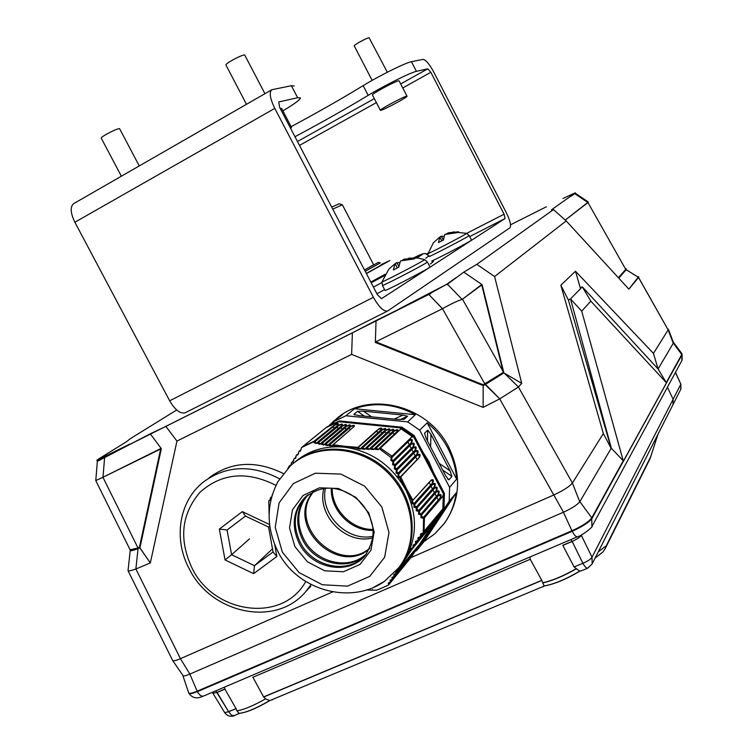 <?xml version="1.0" encoding="UTF-8"?>
<svg xmlns="http://www.w3.org/2000/svg" width="754" height="754" viewBox="0 0 754 754"><rect width="100%" height="100%" fill="white"/><g stroke="black" fill="none" stroke-linecap="round" stroke-linejoin="round"><path stroke-width="1.13" d="M416.425 71.338C411.024 72.28 383.748 85.843 368.188 95.343L363.155 85.636C378.668 76.041 405.982 62.516 411.448 61.705L422.956 59.396C425.718 59.726 429.243 63.826 433.55 71.687L506.349 212.76C510.213 220.715 511.391 225.729 509.902 227.821L387.556 311.044L509.902 227.821C511.391 225.729 510.213 220.715 506.349 212.76L433.55 71.687C429.243 63.826 425.718 59.726 422.956 59.396L411.448 61.705L416.425 71.338L427.82 68.802L400.676 83.939L427.82 68.802L430.845 72.318L504.087 214.202L466.651 233.372L504.087 214.202L505.095 218.509L381.458 298.688L505.095 218.509L504.087 214.202L430.845 72.318L427.82 68.802L416.425 71.338C411.024 72.28 383.748 85.843 368.188 95.343L363.155 85.636C341.769 98.699 317.754 112.365 291.119 126.653C317.754 112.365 341.769 98.699 363.155 85.636C378.668 76.041 405.982 62.516 411.448 61.705L416.425 71.338M74.872 222.242L169.659 400.798C175.051 409.959 180.197 413.955 185.126 412.806C180.197 413.955 175.051 409.959 169.659 400.798L74.872 222.242C70.376 212.845 70.009 206.615 73.788 203.552C70.009 206.615 70.376 212.845 74.872 222.242L274.795 108.397L74.872 222.242M373.418 297.302L274.795 108.397C270.007 98.51 269.018 92.29 271.817 89.735C269.018 92.29 270.007 98.51 274.795 108.397L373.418 297.302C378.904 307.048 383.616 311.628 387.556 311.044L185.126 412.806L387.556 311.044C383.616 311.628 378.904 307.048 373.418 297.302L169.659 400.798L373.418 297.302M282.882 110.876C294.343 104.014 300.186 99.698 300.403 97.897L297.642 97.728L291.383 85.72L294.201 86.003L291.383 85.72L271.817 89.735L291.383 85.72L297.642 97.728L278.754 101.95L279.602 107.285L377.434 294.748L381.477 298.678L377.434 294.748L279.602 107.285L278.754 101.95L297.642 97.728L300.403 97.897C300.186 99.698 294.343 104.014 282.882 110.876M430.317 264.023L433.456 261.497L430.317 264.023M384.606 289.63L376.906 293.73L384.606 289.63M432.183 261.751L433.456 261.497L432.183 261.751M294.974 136.728C322.024 122.271 346.435 108.472 368.188 95.343C346.435 108.472 322.024 122.271 294.974 136.728M623.219 460.769L581.711 311.176L570.514 298.942L568.384 299.979L560.835 285.229L603.351 433.55L611.202 448.498L568.384 299.979L611.211 448.489L603.351 433.55L572.409 483.041L518.441 387.019L499.695 398.885L483.126 407.377L351.637 354.38L176.954 441.081L165.88 426.406L352.382 332.844L351.637 354.38L176.954 441.081L165.88 426.406L150.263 433.814L161.337 448.668L160.743 448.583L139.433 547.319L160.743 448.583L102.94 477.282L137.982 547.932L139.433 547.319L137.982 547.932L102.94 477.282L95.767 480.581L97.379 461.278L95.767 480.59L102.987 477.254L104.655 457.075L103.194 458.027L102.94 457.565L128.189 444.888L96.832 460.308L97.417 461.316L96.832 460.308L98.388 459.139L126.455 441.759L130.216 438.743L126.455 441.759L98.388 459.139L96.832 460.308L102.94 457.565L103.194 458.027L97.417 461.316L150.263 433.814L161.337 448.668L139.914 547.866L138.057 548.658C133.138 550.477 130.527 551.117 130.206 550.571L130.103 549.77L137.831 547.998L138.057 548.658C133.138 550.477 130.527 551.117 130.206 550.571L130.103 549.77L139.914 547.866L150.329 562.927L135.861 569.006C131.319 570.608 128.717 571.202 128.076 570.797L172.713 660.589L128.076 570.797C128.717 571.202 131.319 570.608 135.861 569.006L150.329 562.927L139.433 547.319L139.914 547.866L161.337 448.668L102.987 477.254L104.655 457.075L428.828 294.446L430.77 293.711L428.828 294.446L442.485 308.716C451.137 303.805 457.697 300.723 462.155 299.451L447.461 284.211L463.785 272.137L476.83 264.343L494.586 276.529L566.216 220.941L553.493 209.603L476.83 264.343L494.586 276.529L566.216 220.941L628.883 289.15L638.515 277.472L668.148 329.903L653.464 353.39L658.054 368.942L653.464 353.39L575.481 271.233L580.26 287.839L582.314 286.84L570.514 298.942L611.362 448.234L623.219 460.769L591.777 517.857L591.871 526.565M568.384 299.979L560.835 285.229L603.351 433.55L572.409 483.041L518.441 387.019L499.695 398.885L483.126 407.377L483.182 385.596L375.341 342.439L376.048 320.516L428.828 294.446L442.438 308.735L375.794 341.816L483.144 384.766L503.295 372.391L503.879 372.919L482.117 284.682L463.785 272.137L476.83 264.343L553.493 209.603L551.457 209.838L553.493 209.603L566.216 220.941L628.883 289.15L638.647 276.605L638.563 277.397L625.754 269.404L626.112 269.809L618.751 278.122L626.112 269.809L626.112 268.792L626.169 269.725L638.563 277.397L668.148 329.903L653.464 353.39L575.481 271.233L580.26 287.839M625.811 269.329L625.914 268.537L625.811 269.329M128.029 570.693L130.206 550.571L128.029 570.693M180.432 658.676C176.144 660.504 173.571 661.135 172.713 660.589L183.175 675.791L172.713 660.589C173.571 661.135 176.144 660.504 180.432 658.676L332.693 591.918L180.432 658.676L135.899 568.987L180.432 658.676L189.885 674.085L180.432 658.676M410.845 557.658L553.775 494.992L563.483 512.22L499.695 398.885L553.775 494.992C563.342 490.515 569.553 486.537 572.409 483.041C569.553 486.537 563.342 490.515 553.775 494.992L410.845 557.658M560.835 285.229L575.481 271.233L560.835 285.229M546.414 206.756L510.552 224.786L546.414 206.756M130.216 438.743L176.69 409.988L130.216 438.743M574.746 193.627L575.604 193.429L575.048 193.505L575.311 192.807L562.918 198.5L575.311 192.807L571.061 195.936L574.906 193.203L587.969 202.572L588.299 202.015L565.255 220.083L587.96 202.572L625.754 269.404L587.96 202.572L574.746 193.627L571.174 196.172L574.746 193.627M485.133 384.587L499.742 398.857L484.973 383.814L485.322 384.483L503.879 372.919L521.73 383.343L494.586 276.529L521.73 383.343L503.879 372.919L485.133 384.587L484.813 383.899L503.295 372.391L481.665 284.55L462.155 299.451L447.461 284.211L463.785 272.137L482.117 284.682L462.155 299.451C457.697 300.723 451.137 303.805 442.485 308.716L375.794 341.816L483.144 384.766L483.182 385.596L485.133 384.587L484.813 383.899L442.485 308.716L484.813 383.899L483.144 384.766L483.182 385.596L375.341 342.439L376.048 320.516L352.382 332.844L351.637 354.38L483.126 407.377L483.182 385.596L485.133 384.587M570.712 196.153L551.457 209.838L570.712 196.153M438.272 276.577L433.06 280.13L438.272 276.577M479.007 248.848L474.681 251.789L479.007 248.848M447.018 284.786L447.461 284.211L447.018 284.786L446.764 284.267L455.699 277.896L446.764 284.267L447.018 284.786M399.139 308.933L446.764 284.267L430.496 293.202L430.77 293.711L430.496 293.202L399.139 308.933M176.954 441.081L150.329 562.927L176.954 441.081M128.189 444.888L129.933 444.002L128.189 444.888M518.441 387.019L521.73 383.343L518.441 387.019L504.351 373.183L518.432 387.028M203.74 695.961L203.41 696.102C201.318 696.526 199.301 695.037 197.378 691.654L572.154 531.165C582.456 526.443 589.062 522.136 591.984 518.234L681.88 354.814L681.823 360.666M681.984 353.862L681.88 354.814L681.842 353.598L673.463 342.335M666.272 382.608L681.729 354.54L673.322 343.136L658.091 368.979L582.314 286.84L590.816 301.157L666.272 382.598L658.091 368.979M572.135 541.363L582.88 563.257C584.774 566.659 586.358 568.309 587.62 568.214L587.809 568.13M188.632 692.681L188.764 692.992C189.697 693.746 192.487 693.143 197.133 691.192L571.956 530.778L572.22 531.297C574.256 535.067 575.943 536.914 577.281 536.848L577.479 536.763M673.294 342.156L673.322 343.136M530.175 559.157L541.881 580.514M541.787 580.326L263.608 696.913L252.835 677.139M236.096 708.751L228.566 711.606L231.393 715.046L234.164 715.753L239.15 713.369L236.869 710.871L236.03 708.619L228.632 711.719L224.683 712.587C227.077 715.932 230.234 716.988 234.164 715.753L234.475 715.631M611.164 448.319L579.864 501.646L591.777 517.857C588.855 521.777 582.248 526.085 571.956 530.778L563.426 512.239L189.848 674.104C185.814 675.82 183.495 676.329 182.892 675.65L182.836 675.301M188.764 692.992L188.943 693.341C190.046 694.048 192.835 693.444 197.312 691.541L189.848 674.104M579.864 501.646C577.394 504.812 571.918 508.347 563.426 512.239M581.711 311.176L590.816 301.157M249.517 538.827L231.61 554.718L254.484 565.698L253.608 573.662L225.041 559.92L231.61 554.718L254.484 565.698L273.042 551.947L276.831 556.509L253.608 573.662L225.041 559.92L219.348 529.072L227.067 530.024L231.61 554.718L249.517 538.827M271.826 549.459L254.484 565.698L253.608 573.662L276.831 556.509L274.729 544.784L276.831 556.509L273.042 551.947L268.575 527.037L269.772 526.264L268.575 527.037L245.474 516.085L227.067 530.024L231.61 554.718L225.041 559.92L219.348 529.072L242.326 511.617L269.555 524.52L242.326 511.617L245.474 516.085L227.067 530.024L219.348 529.072L242.326 511.617L245.474 516.085L268.575 527.037L273.042 551.947L254.484 565.698L271.826 549.459M310.789 586.244L305.785 591.551L310.789 586.244M283.287 473.493C255.87 460.091 231.148 461.514 209.122 477.753C231.148 461.514 255.87 460.091 283.287 473.493M419.705 430.148L449.61 487.338L456.622 479.139L427.198 422.824L419.705 430.148L407.678 421.891L345.907 415.756L333.928 421.524L332.373 424.012L333.928 421.524L342.646 414.446L333.626 421.147L328.942 425.784L333.626 421.147L342.646 414.446L333.928 421.524L345.907 415.756L354.465 408.743L415.36 414.7L407.678 421.891L345.907 415.756L354.465 408.743L415.36 414.7C395.03 403.824 374.729 401.844 354.465 408.743C374.729 401.844 395.03 403.824 415.36 414.7L407.678 421.891L419.705 430.148L449.61 487.338L456.622 479.139C455.897 468.413 452.975 458.121 447.876 448.262C442.692 438.432 435.803 429.95 427.198 422.824L419.705 430.148M415.002 551.457L416.679 550.543L424.106 541.466L434.879 533.775L443.833 524.002C450.534 514.869 454.662 504.492 456.208 492.843L449.196 501.259L416.679 550.543L424.106 541.466L456.208 492.843L449.196 501.259L449.61 487.338L449.196 501.259L416.679 550.543L415.002 551.457M451.156 499.845L426.971 536.697L421.543 543.691L448.244 503.333L450.392 501.212L426.971 536.697L422.428 542.23L446.038 506.452L451.156 499.845M404.201 419.309L398.15 419.469L358.263 415.52L353.843 414.332L357.471 411.326L363.447 411.175L371.618 416.839L363.447 411.175L402.985 415.058L407.518 416.246L404.201 419.309L398.15 419.469L358.263 415.52L353.843 414.332L357.471 411.326L363.447 411.175L402.985 415.058L407.518 416.246L404.201 419.309M424.521 433.267L427.707 430.1L430.93 434.238L450.044 470.816L451.9 476.396L448.884 479.874L445.661 475.774L426.359 438.856L424.521 433.267L427.707 430.1L430.93 434.238L450.044 470.816L451.9 476.396L448.884 479.874L445.661 475.774L426.359 438.856L424.521 433.267M325.455 488.262C319.479 514.077 347.151 542.135 372.976 536.292C347.151 542.135 319.479 514.077 325.455 488.262M448.781 447.282C461.702 474.652 460.364 499.855 444.737 522.88L443.833 524.002C450.534 514.869 454.662 504.492 456.208 492.843L424.106 541.466L434.879 533.775L444.737 522.88C460.364 499.855 461.702 474.652 448.781 447.282C428.018 404.766 368.31 390.308 336.435 418.79C368.31 390.308 428.018 404.766 448.781 447.282M409.733 557.885L392.872 578.431L411.561 555.528L395.058 575.019L415.19 550.015L396.972 572.032L418.055 546.028L398.593 569.524L411.684 549.638L432.447 524.2L413.635 546.725L432.259 524.134L416.048 543.134L435.953 518.535L418.951 538.827L438.79 514.567L421.024 535.764L440.92 511.344L424.05 531.297L444.012 507.48L411.184 557.244L389.309 584.067L409.733 558.648L391.383 580.778L409.733 557.885M314.069 441.203L314.738 441.354L335.294 424.653C337.669 423.352 338.734 423.352 338.489 424.662L317.745 442.004L318.386 442.136L339.253 425.058C341.637 423.748 342.702 423.757 342.448 425.077L321.449 442.758L322.109 442.881L343.221 425.454C345.605 424.144 346.67 424.153 346.406 425.482L325.219 443.465L325.888 443.588L347.198 425.859C349.583 424.54 350.648 424.559 350.374 425.897L329.055 444.134L329.734 444.247L351.175 426.255C353.569 424.945 354.625 424.954 354.342 426.302L332.957 444.747L345.153 446.302L357.962 447.367L378.602 429.026C381.024 427.688 382.061 427.725 381.741 429.149L361.571 447.574L362.335 447.612L382.627 429.431C385.049 428.084 386.086 428.131 385.756 429.563L365.992 447.782L366.774 447.81L386.651 429.846C389.083 428.489 390.12 428.536 389.78 429.987L370.468 447.933L371.26 447.961L390.685 430.251C393.117 428.894 394.154 428.941 393.805 430.402L375.002 448.046L375.794 448.064L394.728 430.657C397.16 429.299 398.197 429.356 397.839 430.817L379.573 448.112L380.431 448.121L401.863 428.036L401.175 427.97L401.995 427.207L339.573 420.949L314.069 441.203L302.552 446.717L326.887 426.971L337.99 421.627M393.692 460.43L411.759 442.381C412.815 439.94 412.334 439.017 410.317 439.62L392.344 456.943L392.042 456.151L413.022 435.718L413.352 436.34L414.153 435.558L444.417 493.418L443.663 494.294L443.993 494.916L424.408 517.875L423.965 517.244L440.619 497.527C441.58 494.907 441.099 493.993 439.177 494.775L421.995 514.435L421.59 513.832L438.677 493.823C439.648 491.212 439.167 490.298 437.235 491.071L419.658 510.967L419.252 510.354L436.736 490.109C437.716 487.518 437.235 486.603 435.294 487.367L417.358 507.442L416.953 506.82L434.794 486.405C435.784 483.823 435.303 482.909 433.362 483.653L415.096 503.861L414.709 503.229L432.853 482.701C433.842 480.128 433.362 479.214 431.42 479.949L412.89 500.222L406.547 488.865L400.694 476.962L419.535 457.254C420.572 454.756 420.091 453.842 418.093 454.492L399.177 473.616L398.866 472.899L417.593 453.531C418.63 451.052 418.15 450.138 416.151 450.779L397.396 469.516L397.085 468.79L415.652 449.818C416.698 447.348 416.217 446.434 414.21 447.056L395.661 465.369L395.36 464.634L413.701 446.104C414.757 443.644 414.276 442.721 412.259 443.343L393.984 461.175L393.692 460.43L392.4 460.242L391.599 458.998L392.08 457.301L408.659 441.109M271.779 496.66L270.337 498.008L270.186 500.411L269.301 500.505L270.563 499.101L268.782 500.91L269.112 514.869M289.461 465.812L291.393 464.521L289.461 465.812L287.943 468.177M296.52 455.011L298.575 453.644L296.086 455.661L295.474 458.47L294.371 458.752L296.19 456.952L293.683 459.299L293.099 462.089L292.015 462.353L293.787 460.581L291.346 462.89L291.27 464.935M391.166 457.009L412.212 436.5L412.542 437.132L413.352 436.34L443.663 494.294L442.909 495.171L443.239 495.802L423.588 518.837L423.145 518.205L439.855 498.413C440.817 495.793 440.336 494.878 438.413 495.661L421.175 515.387L420.76 514.784L437.914 494.709C438.885 492.098 438.404 491.174 436.472 491.947L418.828 511.919L418.423 511.306L435.972 490.995C436.952 488.394 436.472 487.48 434.521 488.234L416.519 508.385L416.123 507.762L434.021 487.282C435.011 484.69 434.53 483.776 432.579 484.52L414.257 504.803L413.871 504.172L432.08 483.568C433.069 480.995 432.589 480.072 430.638 480.807L412.052 501.156L405.69 489.78L399.827 477.848L418.743 458.074C419.78 455.576 419.29 454.653 417.292 455.312L398.319 474.502L397.999 473.785L416.792 454.351C417.839 451.872 417.348 450.949 415.35 451.589L396.529 470.392L396.218 469.667L414.841 450.628C415.897 448.159 415.407 447.235 413.399 447.867L394.794 466.236L394.493 465.501L412.9 446.905C413.946 444.445 413.465 443.522 411.448 444.144L393.107 462.032L392.815 461.297L410.949 443.182C412.004 440.732 411.524 439.808 409.497 440.421L391.467 457.791L379.526 448.96L401.034 428.809L400.355 428.743L401.175 427.97L338.659 421.693L313.07 442.023L301.543 447.537L300.412 451.09L299.272 451.401L301.157 449.554L298.989 451.316L297.915 454.803L296.793 455.105M389.63 583.558L405.775 563.351M397.622 569.242L401.976 563.417C420.214 536.151 413.399 494.068 386.293 469.525C359.385 444.747 317.849 442.409 293.202 463.418M421.995 514.435L437.612 496.415M332.222 488.262C331.647 509.497 351.788 529.892 372.994 529.459M372.796 537.856C346.011 545.274 316.36 515.189 323.9 488.432M369.79 548.177C339.62 574.369 288.782 527.14 311.572 494.388L313.673 491.41M417.358 507.442L433.72 488.978M414.059 546.103L430.685 525.557M416.481 542.494L432.805 522.334M418.951 538.827L418.432 537.677M421.467 535.114L420.977 533.804M424.05 531.297L424.408 517.875M423.965 517.244L421.759 516.707L421.769 514.765M421.59 513.832L419.384 513.267L419.422 511.297L435.661 492.692M419.252 510.354L417.056 509.761L417.122 507.781M416.953 506.82L414.766 506.198L414.86 504.209L431.769 485.265M414.709 503.229L412.523 502.569L412.655 500.562L429.827 481.542M411.684 549.638L428.564 528.771M399.177 473.616L416.462 456.019M398.866 472.899L396.896 472.155L397.141 469.874L414.512 452.287M397.085 468.79L395.134 468.008L395.407 465.727L412.561 448.564M395.36 464.634L393.428 463.814L393.72 461.533L410.61 444.841M392.042 456.151L380.431 448.121M378.536 449.196L375.916 448.423L393.286 432.287M373.946 449.139L371.373 448.328L389.234 431.872M369.403 449.035L366.878 448.178L385.19 431.467M364.917 448.875L362.438 447.989L381.147 431.052M360.478 448.677L358.065 447.744L377.113 430.647M400.694 476.962L398.715 476.255L398.923 473.974M399.488 566.923L400.544 565.707M443.625 507.828L443.993 494.916M320.346 443.804L318.461 442.532L337.669 426.651M324.116 444.53L322.184 443.277L341.647 427.056M316.652 443.041L314.814 441.74L333.692 426.246M393.192 577.932L409.94 557.027M333.654 423.409L339.573 420.949M413.022 435.718L401.863 428.036M327.943 445.209L325.964 443.974L345.624 427.461M331.845 445.831L329.818 444.634L349.62 427.857M391.383 580.778L407.857 560.194M395.058 575.019L394.399 574.067M396.972 572.032L396.321 570.985M444.417 493.418L444.012 507.48M366.416 553.822C349.13 570.891 315.408 562.738 303.768 539.091C296.991 525.284 297.114 512.22 304.135 499.911L308.066 494.765M401.995 427.207L414.153 435.558M381.175 264.616L389.846 260.573L366.397 273.598L389.846 260.573L381.175 264.616M385.228 274.23L370.817 282.062L385.228 274.23M331.496 206.719L322.203 188.915L331.496 206.719M342.354 204.768L332.759 209.131L342.354 204.768L373.664 264.824L364.502 269.96L373.664 264.824L342.354 204.777M331.703 207.105L339.206 203.778L342.278 204.739L339.206 203.778L331.703 207.105M380.299 262.929L365.219 271.336L380.299 262.929M364.55 270.045L378.367 262.345L364.55 270.045M381.373 264.993L366.312 273.438L381.373 264.993M397.273 267.783L395.115 263.655L388.819 269.169L382.042 281.817C380.732 283.259 417.81 264.117 423.682 260.318L424.568 259.602L417.867 258.019L408.696 258.151M395.115 263.655L393.371 269.932L398.753 267.18L400.459 260.912L414.078 258.971L415.774 257.934L404.012 259.225L402.382 260.234M399.403 262.722L396.877 262.599L395.19 263.787M385.002 290.384L385.021 290.422C384.974 291.572 432.315 266.841 429.95 266.944L427.395 262.024L424.634 259.621M396.877 262.599L398.772 266.247M427.772 253.598L427.772 253.608C426.538 254.88 461.071 237.058 465.925 233.9L466.603 233.354L453.05 231.902M427.631 254.4L433.38 242.788L439.771 237.02L438.489 242.562L443.437 240.026L444.69 234.494L457.197 232.666L458.611 231.798L448.705 232.76L446.283 233.919M443.738 236.483L441.231 236.153L439.827 237.124M431.759 260.997C438.555 258.226 473.427 239.847 471.486 240.064L469.158 235.559M441.231 236.153L443.267 240.083M441.703 240.752L439.771 237.02M407.019 96.201L399.102 80.885L398.432 80.857C394.512 81.555 371.373 94.118 372.429 94.976L372.448 95.013M406.397 96.248C402.542 97.087 379.394 109.584 380.374 110.291C380.035 111.894 407.895 97.2 407.037 96.229L406.397 96.248M387.339 72.233L369.083 37.719C366.68 37.879 353.541 45.127 354.257 45.881L354.276 45.919M139.254 165.927L119.698 128.877C119.782 126.955 100.405 136.728 101.262 138.18L101.3 138.255M291.468 127.332L281.628 108.463L280.215 108.444M290.639 128.416L291.506 127.398L290.139 127.464M264.927 93.694L244.824 55.202C244.814 53.176 224.965 63.477 225.936 65.004L225.974 65.07M503.813 372.881L482.117 284.682L503.813 372.881M681.918 354.898L674.585 368.244M674.434 367.971L681.776 354.634M579.685 571.127L574.096 566.942L562.842 545.406L572.173 541.438L570.919 539.562M543.059 586.81L544.086 585.962C554.199 584.161 566.141 579.176 579.883 571.004M224.532 687.111L224.937 689.147L217.095 692.483L213.033 693.162M581.739 534.718L581.353 535.425L592.013 557.187L592.154 563.917L587.62 568.214L582.965 570.156M672.964 404.709L673.115 399.281L592.013 557.187C590.731 559.251 587.686 561.278 582.88 563.257L574.096 566.942M530.034 556.98L530.241 559.279L541.853 580.448L544.086 585.962M238.924 713.378C246.03 712.662 256.275 708.383 269.64 700.551L265.606 698.845L263.674 697.035L252.901 677.262L530.241 559.279M224.937 689.147L236.03 708.619M197.199 691.305L572.22 531.297L197.199 691.305M269.64 700.551L272.797 699.627M544.529 585.933L269.706 700.645C256.483 708.44 246.228 712.69 238.952 713.378M579.93 571.089L582.201 570.467M595.198 557.922L595.943 556.452M238.547 713.925L239.423 713.359M581.183 535.01L581.353 535.425C579.939 537.225 576.876 539.233 572.173 541.438L582.88 563.257M623.285 460.882L592.05 518.366C589.128 522.268 582.522 526.575 572.22 531.297M649.646 459.506L650.702 457.018M598.959 555.114L603.059 551.843L605.377 548.262L650.023 458.752L657.95 434.295M228.632 711.719L215.785 690.834M673.105 399.271L680.853 384.182L680.711 389.432M673.115 399.281L667.431 387.207M675.424 372.457L680.853 384.182L675.509 372.316M605.377 548.262L606.263 545.736L598.28 551.853M456.622 479.139L427.198 422.824C435.803 429.95 442.692 438.432 447.876 448.262C452.975 458.121 455.897 468.413 456.622 479.139M372.636 589.628L372.203 590.146L376.746 590.203L388.442 585.123L411.005 556.48L392.014 579.487L390.035 580.203L390.28 581.617L407.037 561.164M368.178 589.524L367.745 590.043L372.203 590.146M366.727 589.807L367.745 590.043M282.401 552.239L275.229 527.423L279.084 502.937L293.344 483.568L315.361 473.21L340.836 474.077L364.644 486.151L381.873 507.046L388.998 532.494L384.625 557.272L369.752 576.386L347.509 586.131L322.354 584.755L299.178 572.654L282.401 552.239M294.88 546.575L307.396 561.796L324.691 570.787L343.419 571.768L359.941 564.463L370.94 550.222L374.144 531.834L368.838 512.974L356.067 497.48L338.433 488.498L319.517 487.8L303.127 495.444L292.458 509.827L289.545 528.054L294.88 546.575M334.361 425.416C336.746 424.116 337.82 424.116 337.566 425.426L316.18 443.531L313.815 442.56L334.361 425.416L313.739 442.164L313.07 442.023M336.576 427.113L338.329 425.822C340.723 424.511 341.788 424.511 341.524 425.84L319.894 444.294L317.472 443.352L336.576 427.113L317.396 442.956L316.746 442.824M340.563 427.518L342.307 426.217C344.701 424.907 345.756 424.917 345.492 426.246L323.664 445.011L321.195 444.097L340.563 427.518L321.119 443.71L320.459 443.578M344.55 427.923L346.284 426.623C348.678 425.303 349.743 425.313 349.47 426.66L327.5 445.68L324.983 444.803L344.55 427.923L324.899 444.417L324.239 444.294M350.723 429.61L348.546 428.329L328.753 445.077L328.075 444.964M348.546 428.329L350.271 427.028C352.665 425.699 353.73 425.718 353.447 427.075L331.411 446.302L328.838 445.463L350.271 427.028M378.395 432.381L376.086 431.118L357.028 448.206L331.986 445.576M376.086 431.118L377.735 429.808C380.167 428.451 381.213 428.498 380.883 429.921L360.073 449.12L357.132 448.583L377.735 429.808M382.448 432.787L380.129 431.533L361.411 448.451L360.638 448.413M380.129 431.533L381.769 430.214C384.191 428.856 385.237 428.903 384.898 430.336L364.512 449.327L361.515 448.828L381.769 430.214M386.51 433.201L384.172 431.938L365.85 448.649L365.068 448.621M384.172 431.938L385.803 430.619C388.235 429.262 389.271 429.309 388.932 430.76L368.998 449.478L365.963 449.016L385.803 430.619M390.581 433.607L388.216 432.353L370.346 448.8L369.554 448.771M388.216 432.353L389.846 431.034C392.278 429.667 393.315 429.714 392.966 431.184L373.541 449.582L370.459 449.167L389.846 431.034M394.653 434.012L392.278 432.758L374.889 448.903L374.097 448.884M392.278 432.758L393.89 431.439C396.321 430.072 397.367 430.129 397 431.599L378.14 449.638L375.011 449.271L393.89 431.439M379.526 448.96L378.678 448.95M392.014 579.487L413.088 553.323L393.861 576.584L415.171 550.156L395.775 573.606L417.264 546.989L397.735 570.561L410.845 550.656L431.674 525.123L412.796 547.734L433.795 521.919L415.218 544.134L435.906 518.705L417.688 540.477L438.036 515.482L420.204 536.754L440.157 512.258L423.239 532.286L443.267 508.375L410.393 558.214L388.442 585.123M337.066 422.381L325.945 427.725L301.543 447.537M388.762 584.614L388.263 583.012L390.204 582.324M392.815 461.297L390.892 460.44L391.203 458.159L407.839 441.91L409.29 444.681L392.419 461.307M272.477 494.341L272.034 495.435M401.119 564.454C419.629 536.801 412.315 493.964 384.408 469.516C356.717 444.813 314.493 443.569 290.384 465.84L277.972 481.561C266.162 504.238 266.228 527.743 278.16 552.079C297.736 590.882 351.204 604.887 384.248 581.513L398.857 567.668L401.119 564.454M373.984 587.093L384.248 581.513M421.175 515.387L437.018 497.037M331.317 488.196C330.148 510.072 351.204 531.4 373.06 530.373M369.573 548.61C339.705 575.981 287.472 528.516 310.573 495.293L313.23 491.617M416.519 508.385L433.116 489.591M413.22 547.102L412.994 545.123L415.218 544.134M415.642 543.493L415.454 541.485L417.688 540.477M418.121 539.826L417.952 537.781L420.204 536.754M420.647 536.094L420.506 534.02L422.758 532.984M423.239 532.286L423.588 518.837M423.145 518.205L420.939 517.668L420.949 515.717M420.76 514.784L418.564 514.219L418.593 512.249L435.067 493.314M418.423 511.306L416.217 510.712L416.283 508.724M416.123 507.762L413.927 507.14L414.021 505.142L431.165 485.868M413.871 504.172L411.675 503.512L411.807 501.495L429.214 482.136M399.073 567.46L404.021 560.938C417.358 538.95 417.914 515.227 405.69 489.78C391.656 465.114 371.156 450.901 344.201 447.131C325.049 445.463 308.593 450.458 294.833 462.098M410.845 550.656L410.6 548.705L412.796 547.734M398.319 474.502L415.831 456.575M397.999 473.785L396.029 473.041L396.265 470.75L413.88 452.843M396.218 469.667L394.267 468.884L394.531 466.594L411.929 449.101M394.493 465.501L392.551 464.681L392.843 462.4L409.969 445.369M399.827 477.848L397.848 477.15L398.055 474.86M442.871 508.733L443.239 495.802M392.334 578.978L391.863 577.328L393.861 576.584M412.212 436.5L401.034 428.809M270.611 497.499L271.723 496.877M394.191 576.065L393.748 574.378L395.775 573.606M396.114 573.078L395.464 571.947M396.086 570.995L397.735 570.561M366.01 554.36C348.866 572.032 314.531 564.039 302.75 540.081C295.964 526.245 296.086 513.163 303.108 500.835L307.528 495.171M374.333 98.633L297.462 141.498L374.333 98.633M299.498 145.399L376.387 102.61L299.498 145.399M402.749 87.945L430.845 72.318L402.749 87.945M427.886 253.221L426.651 253.853L427.886 253.221M469.695 236.596L505.095 218.509L469.695 236.596M385.219 274.239L370.817 282.062L385.219 274.239M579.769 501.806L572.409 483.041L579.769 501.806M618.374 277.717L625.754 269.404L618.374 277.717M462.541 299.291L503.069 371.383L462.541 299.291M425.756 258.236L428.913 255.842L425.756 258.236M381.892 282.59L373.437 287.086L381.892 282.59M419.61 256.19L416.755 257.896L419.61 256.19C425.086 252.797 423.126 253.325 413.739 257.764C423.126 253.325 425.086 252.797 419.61 256.19M384.427 275.71L371.185 282.759L384.427 275.71M416.453 257.811L416.453 257.811C421.043 254.984 420.28 254.965 414.153 257.764C420.28 254.965 421.043 254.984 416.453 257.811M384.502 275.559L371.138 282.684L384.502 275.559M673.256 343.249L668.148 329.903L673.256 343.249M135.861 569.006L138.057 548.658L135.861 569.006M224.88 689.033L217.029 692.37L228.566 711.606M542.588 582.814C552.248 580.674 563.379 576.018 575.962 568.846M572.107 541.315L562.776 545.283M192.195 568.45C214.513 614.331 283.014 623.209 305.709 581.532C283.014 623.209 214.513 614.331 192.195 568.45C178.698 539.572 181.299 514.171 200.017 492.239C221.723 473.022 247.048 470.75 275.992 485.406C247.048 470.75 221.723 473.022 200.017 492.239C181.299 514.171 178.698 539.572 192.195 568.45M203.278 482.117C226.059 465.406 251.497 464.294 279.602 478.781C251.497 464.294 226.059 465.406 203.278 482.117C178.679 501.476 173.184 539.732 189.49 569.298C211.459 613.85 276.002 627.601 305.785 591.551L311.034 584.567L305.785 591.551C276.002 627.601 211.459 613.85 189.49 569.298C173.184 539.732 178.679 501.476 203.278 482.117M422.579 451.674L428.913 461.608L433.409 472.372L428.913 461.608L422.579 451.674M442.692 470.081L451.9 476.396L442.692 470.081M439.186 463.38L450.044 470.816L439.186 463.38M448.884 479.874L447.593 478.913L448.884 479.874M430.93 434.238L430.638 447.037L430.93 434.238M427.707 430.1L427.461 440.958L427.707 430.1M424.775 539.798L424.285 539.412L424.775 539.798M426.971 536.697L426.378 536.245L426.971 536.697M357.471 411.326L364.399 416.123L357.471 411.326M354.851 414.973L353.843 414.332L354.851 414.973M394.248 419.083L402.985 415.058L394.248 419.083M400.186 419.61L407.518 416.246L400.186 419.61M393.296 460.449L410.11 443.88M364.964 555.632C348.235 574.746 312.401 567.187 300.29 542.465C292.184 525.123 293.966 509.911 305.624 496.829L306.294 496.179M418.828 510.401L435.162 491.74M400.289 476.98L417.914 458.781M396.689 468.809L414.012 451.335M414.285 503.276L431.269 484.304M394.964 464.652L412.061 447.603M423.541 517.291L439.054 499.167M421.26 534.85L437.066 515.877M418.734 538.573L434.935 519.11M421.166 513.879L437.103 495.453M396.736 571.815L414.125 550.684M394.813 574.802L412.033 553.86M416.538 506.867L433.22 488.017M398.461 472.918L415.963 455.058M382.429 285.446L382.438 285.474C382.08 286.501 420.402 266.718 426.396 262.769L427.377 261.996M429.29 256.52C434.738 254.268 464.219 238.895 468.413 236.125L469.148 235.54L466.641 233.372M623.068 461.938L666.762 382.476M224.607 712.464L212.317 692.313M203.41 696.102C203.326 695.716 194.871 701.663 189.009 693.454L188.886 693.237M263.674 697.035L541.853 580.448M236.869 710.871C243.928 709.702 253.514 705.697 265.606 698.845M542.597 582.946C552.296 580.816 563.464 576.141 576.103 568.931M606.263 545.736L650.74 456.67L657.761 434.681M213.429 693.416L212.411 692.276M334.71 428.008L332.599 426.707M406.594 562.823L388.517 584.407M409.629 444.719L410.949 443.182M435.727 518.629L417.904 539.572M433.607 521.843L432.014 523.238M408.668 559.666L407.207 561.485M306.944 495.632L304.597 497.753C317.764 487.895 326.086 487.876 332.335 488.272C342.005 489.403 350.742 493.436 358.565 500.373C366.001 507.734 370.666 516.292 372.561 526.028C373.466 532.352 374.116 540.825 365.492 555.001C349.479 575.981 311.76 569.119 299.253 543.464C291.138 526.094 292.92 510.863 304.597 497.753L307.293 495.359M417.999 511.344L434.389 492.626L432.937 489.855L434.521 488.234M435.972 490.995L434.728 492.664M417.292 455.312L415.661 456.839L417.113 459.61L399.422 477.876M418.743 458.074L417.443 459.648M438.413 495.661L436.839 497.301L438.281 500.062L439.855 498.413M436.472 491.947L434.888 493.578L436.34 496.339L437.914 494.709M338.706 428.404L336.736 427.424L338.329 425.822M342.712 428.809L340.723 427.82L342.307 426.217M411.448 444.144L409.799 445.642L411.25 448.413L412.9 446.905M411.58 448.451L394.097 465.52M409.29 558.309L410.76 556.499M392.089 578.761L409.13 558.007M395.812 469.685L413.201 452.146L411.75 449.375L413.399 447.867M413.541 452.183L414.841 450.628M438.621 500.1L422.721 518.252M415.35 451.589L413.701 453.107L415.152 455.878L416.792 454.351M415.492 455.916L397.594 473.804M409.497 440.421L408.018 441.637M437.857 515.397L436.462 517.112M429.365 528.281L427.772 529.685M427.942 530.024L410.619 550.411M430.826 485.208L429.045 482.409L430.638 480.807M432.08 483.568L413.446 504.209M436.274 516.763L420.43 535.84M432.193 523.578L415.426 543.248M432.579 484.52L430.996 486.132L432.438 488.903L434.021 487.282M413.484 551.956L414.936 550.166M346.717 429.214L344.71 428.225L346.284 426.623M436.67 496.377L420.336 514.831M395.869 572.861L413.324 551.655M412.843 553.342L411.222 554.821M412.994 546.857L429.893 526.462M430.072 526.801L431.486 525.067M393.956 575.849L411.382 555.142M415.699 507.81L432.777 488.931M271.713 89.801L73.788 203.552L271.713 89.801M588.224 201.968L575.604 193.429L588.224 201.968M413.729 257.764L423.145 253.712L425.247 253.495L428.913 255.842L425.247 253.495L423.145 253.712L413.729 257.764M95.767 480.59L130.103 549.77L95.767 480.59M673.426 342.505L668.346 329.168L673.426 342.505M182.892 675.65L188.707 692.907M306.925 495.651L306.265 496.207M399.714 566.622L398.857 567.668M378.423 262.354L380.252 262.939L378.423 262.354M385.021 290.422L382.438 285.474L382.042 281.817M372.429 94.976L380.374 110.291M354.257 45.881L372.137 80.376M101.262 138.18L121.356 176.21M225.936 65.004L246.483 104.297M592.324 525.774L682.05 360.242M579.892 571.127C566.263 579.26 554.369 584.209 544.209 585.981M203.429 696.102L577.281 536.848C582.503 535.642 594.048 525.906 592.192 526.038M582.182 570.486L579.864 571.146M673.171 404.314L592.154 563.917M682.087 354.06L682.125 360.082M680.89 383.965L680.9 389.055L673.247 404.135M595.104 558.111L603.059 551.843"/></g></svg>
